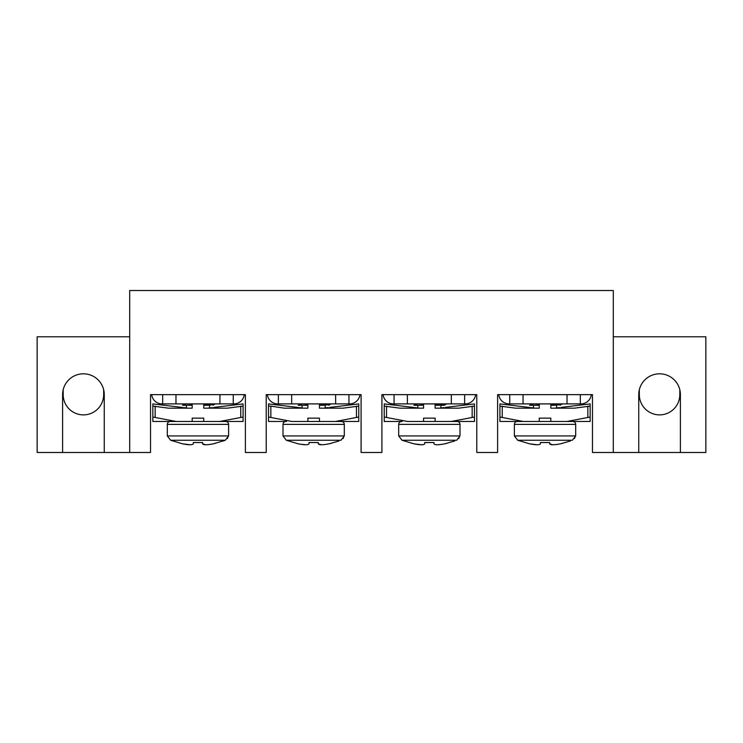 <?xml version="1.0" encoding="UTF-8"?>
<svg xmlns="http://www.w3.org/2000/svg" width="743" height="743" viewBox="0 0 743 743"><rect width="100%" height="100%" fill="white"/><g stroke="black" fill="none" stroke-linecap="round" stroke-linejoin="round"><path stroke-width="1.11" d="M639.324 389.769L639.324 394.635A20.247 20.247 0 0 0 659.57 414.882A20.247 20.247 0 0 0 679.817 394.635L679.817 389.769M580.32 394.635L580.32 403.895L580.97 403.895A10.411 10.411 0 0 0 591.317 394.635M104.252 452.487L104.252 394.635A20.823 20.823 0 0 0 83.43 373.813A20.823 20.823 0 0 0 62.598 394.635L62.598 452.487L129.7 452.487L129.7 290.513L613.3 290.513L613.3 452.487L680.402 452.487L680.402 394.635A20.823 20.823 0 0 0 659.57 373.813A20.823 20.823 0 0 0 638.748 394.635L638.748 452.487M613.3 336.793L705.85 336.793L705.85 452.487L680.402 452.487M443.747 407.601L444.797 408.176M443.302 407.656L439.364 408.176M442.865 408.176L442.122 407.796M475.622 394.635A10.411 10.411 0 0 1 465.276 403.895L393.418 403.895A10.411 10.411 0 0 1 383.072 394.635M446.125 403.895L444.481 405.279L440.915 405.279L440.915 407.944M444.741 403.895C447.788 404.359 445.289 404.824 437.246 405.279L435.129 405.279M439.633 405.279L437.246 405.279M423.566 405.279L413.888 405.279L417.752 403.895M416.191 408.176L413.452 407.424M445.336 408.176L445.336 407.415L474.471 403.913L474.471 408.176M413.349 408.176L413.349 407.415L384.224 403.913L384.224 408.176M418.727 405.279L423.566 404.963M435.129 404.322L441.463 403.895M419.331 408.176L415.105 407.619M384.224 417.027L384.224 406.115L400.05 408.176L423.566 408.176L423.566 403.913L435.129 403.913L435.129 408.176L458.645 408.176L474.471 406.115L474.471 417.027L451.177 421.476L435.129 421.476L435.129 418.142L423.566 418.142L423.566 421.476L407.517 421.476L384.224 417.027L384.224 421.476L401.582 421.476C399.808 421.671 398.842 422.628 398.685 424.374L460.001 424.374C459.852 422.628 458.886 421.671 457.112 421.476M451.177 421.476L474.471 421.476L474.471 417.027M402.186 421.476L384.224 421.476L384.224 418.142M129.7 452.487L150.532 452.487L150.532 394.635L245.394 394.635L245.394 452.487L266.217 452.487L266.217 394.635L361.089 394.635L361.089 452.487L381.911 452.487L381.911 394.635L476.783 394.635L476.783 452.487L497.606 452.487L497.606 394.635L592.468 394.635L592.468 452.487L613.3 452.487M327.607 407.656L323.669 408.176M327.18 408.176L326.428 407.796M359.928 394.635A10.411 10.411 0 0 1 349.581 403.895L277.724 403.895A10.411 10.411 0 0 1 267.378 394.635M330.421 404.276L328.787 405.279M329.047 403.895C332.102 404.359 329.604 404.824 321.552 405.279L319.434 405.279M323.948 405.279L321.552 405.279M307.871 405.279L298.194 405.279L302.067 403.895M300.497 408.176L297.757 407.424M329.641 408.176L329.641 407.415L358.776 403.913L358.776 417.027L335.483 421.476L319.434 421.476L319.434 418.142L307.871 418.142L307.871 421.476L291.823 421.476L268.529 417.027L268.529 421.476L285.888 421.476C284.114 421.671 283.148 422.628 282.999 424.374L344.315 424.374C344.158 422.628 343.192 421.671 341.418 421.476M297.655 408.176L297.655 407.415L268.529 403.913L268.529 417.027M303.033 405.279L307.871 404.963M319.434 404.322L325.768 403.895M303.636 408.176L299.41 407.619M358.776 408.176L358.776 421.476L335.483 421.476M286.492 421.476L268.529 421.476L268.529 418.142M358.776 406.115L342.95 408.176L319.434 408.176L319.434 403.913L307.871 403.913L307.871 408.176L284.355 408.176L270.851 406.115L268.529 406.115L268.529 408.176M212.359 407.601L213.417 408.176M211.913 407.656L207.984 408.176M211.486 408.176L210.733 407.796M244.243 394.635A10.411 10.411 0 0 1 233.887 403.895L162.03 403.895A10.411 10.411 0 0 1 151.683 394.635M214.736 403.895L213.092 405.279M213.352 403.895C216.408 404.359 213.91 404.824 205.857 405.279L203.749 405.279M208.254 405.279L205.857 405.279M192.177 405.279L182.509 405.279L186.372 403.895M184.803 408.176L182.072 407.424M213.956 408.176L213.956 407.415L243.082 403.913L243.082 408.176M181.97 408.176L181.97 407.415L152.844 403.913L152.844 421.476L176.128 421.476L152.844 417.027M187.338 405.279L192.177 404.963M203.749 404.322L210.083 403.895M187.942 408.176L183.725 407.619M152.844 406.115L168.67 408.176L192.177 408.176L192.177 403.913L203.749 403.913L203.749 408.176L227.256 408.176L243.082 406.115L243.082 417.027L219.798 421.476L203.749 421.476L203.749 418.142L192.177 418.142L192.177 421.476L170.193 421.476C168.42 421.671 167.463 422.628 167.305 424.374L228.621 424.374L228.621 435.937L225.296 440.246L223.281 440.998M243.082 421.476L219.798 421.476L243.082 421.476L243.082 417.027M170.806 421.476L152.844 421.476L152.844 418.142M189.967 444.76L182.434 443.794L170.63 440.246L182.434 443.794C188.908 445.076 192.548 445.076 193.338 443.794L193.338 442.522L202.588 442.522L202.588 443.794C203.378 445.076 207.018 445.076 213.492 443.794L225.296 440.246L170.63 440.246L167.305 435.937L167.305 424.374M193.338 442.522L193.338 443.794L193.338 442.522L202.588 442.522L202.588 443.794L202.588 442.522M205.765 444.76L202.588 443.794M215.6 443.302L213.492 443.794M63.183 389.769L63.183 394.635A20.247 20.247 0 0 0 83.43 414.882A20.247 20.247 0 0 0 103.676 394.635L103.676 389.769M62.598 452.487L37.15 452.487L37.15 336.793L129.7 336.793M580.32 403.895L509.113 403.895A10.411 10.411 0 0 1 498.757 394.635M561.81 403.895L560.166 405.279M560.436 403.895C563.482 404.359 560.984 404.824 552.941 405.279L550.823 405.279M555.327 405.279L552.941 405.279M558.996 407.656L555.058 408.176M558.56 408.176L557.817 407.796M539.251 405.279L529.583 405.279L533.446 403.895M534.421 405.279L539.251 404.963M550.823 404.322L557.157 403.895M499.918 417.027L499.918 421.476L523.202 421.476L499.918 417.027L499.918 406.115L515.744 408.176L539.251 408.176L539.251 403.913L550.823 403.913L550.823 408.176L574.33 408.176L590.156 406.115L590.156 417.027L566.872 421.476L517.277 421.476C515.503 421.671 514.537 422.628 514.379 424.374L575.695 424.374C575.537 422.628 574.58 421.671 572.807 421.476M537.04 444.76L529.508 443.794L517.704 440.246L529.508 443.794C535.991 445.076 539.622 445.076 540.412 443.794L540.412 442.522L549.662 442.522L549.662 443.794C550.452 445.076 554.092 445.076 560.566 443.794L570.355 440.998M531.886 408.176L529.146 407.424M561.03 408.176L561.03 407.415L590.156 403.913L590.156 408.176M529.044 408.176L529.044 407.415L499.918 403.913L499.918 408.176M535.016 408.176L530.799 407.619M517.88 421.476L499.918 421.476L499.918 418.142M575.695 424.374L575.695 435.937L572.37 440.246L517.704 440.246L514.379 435.937L514.379 424.374M549.662 442.522L549.662 443.794L549.662 442.522L540.412 442.522L540.412 443.794L540.412 442.522M552.848 444.76L549.662 443.794M539.251 421.476L539.251 418.142L550.823 418.142L550.823 421.476M566.872 421.476L590.156 421.476L590.156 417.027M562.683 443.302L560.566 443.794M574.534 438.537L575.342 435.937L514.732 435.937M394.059 394.635L394.059 403.895M407.368 394.635L407.368 403.895M451.326 394.635L451.326 403.895M464.635 394.635L464.635 403.895M421.346 444.76L413.814 443.794L402.009 440.246L413.814 443.794C420.297 445.076 423.928 445.076 424.717 443.794L424.717 442.522L433.977 442.522L433.977 443.794C434.766 445.076 438.398 445.076 444.881 443.794L454.66 440.998M433.977 442.522L433.977 443.794L433.977 442.522L424.717 442.522L424.717 443.794L424.717 442.522M460.001 424.374L460.001 435.937L456.676 440.246L402.009 440.246L398.685 435.937L398.685 424.374M435.129 421.476L423.566 421.476M446.989 443.302L444.881 443.794C438.398 445.076 434.757 445.076 433.977 443.794M458.84 438.537L459.657 435.937L399.037 435.937M278.365 394.635L278.365 403.895M291.674 394.635L291.674 403.895M335.632 394.635L335.632 403.895M348.941 394.635L348.941 403.895M298.119 443.794L286.324 440.246L298.119 443.794C304.602 445.076 308.243 445.076 309.023 443.794L309.023 442.522L318.283 442.522L318.283 443.794C319.072 445.076 322.703 445.076 329.186 443.794L338.975 440.998M318.283 442.522L318.283 443.794L318.283 442.522L309.023 442.522L309.023 443.794L309.023 442.522M344.315 424.374L344.315 435.937L340.991 440.246L286.324 440.246L282.999 435.937L282.999 424.374M319.434 421.476L307.871 421.476M321.459 444.76L318.283 443.794M305.661 444.76L299.819 444.138M331.294 443.302L329.186 443.794M343.145 438.546L343.963 435.937L283.343 435.937M162.68 394.635L162.68 403.895M175.98 394.635L175.98 403.895M219.947 394.635L219.947 403.895M233.246 394.635L233.246 403.895M225.723 421.476L225.12 421.476L225.723 421.476C227.488 421.652 228.445 422.618 228.621 424.374M203.749 421.476L192.177 421.476M219.798 421.476L225.12 421.476M227.451 438.546L228.268 435.937L167.658 435.937M567.02 394.635L567.02 403.895M523.053 394.635L523.053 403.895M509.754 394.635L509.754 403.895M386.536 406.115L386.536 417.027M472.149 406.115L472.149 417.027M270.851 406.115L270.851 417.027M356.464 406.115L356.464 417.027M155.157 406.115L155.157 417.027M240.769 406.115L240.769 417.027M502.231 406.115L502.231 417.027M587.843 406.115L587.843 417.027M415.458 403.895L415.458 404.368M414.213 408.176L413.349 407.675M417.78 405.279L417.78 407.944M329.103 408.176L328.109 407.601M299.773 403.895L299.773 404.368M298.519 408.176L297.655 407.675M302.085 405.279L302.085 407.944M325.22 405.279L325.22 407.944M184.078 403.895L184.078 404.368M182.824 408.176L181.97 407.675M186.391 405.279L186.391 407.944M209.535 405.279L209.535 407.944M560.491 408.176L559.498 407.601M531.152 403.895L531.152 404.368M529.908 408.176L529.044 407.675M533.465 405.279L533.465 407.944M556.609 405.279L556.609 407.944"/></g></svg>
